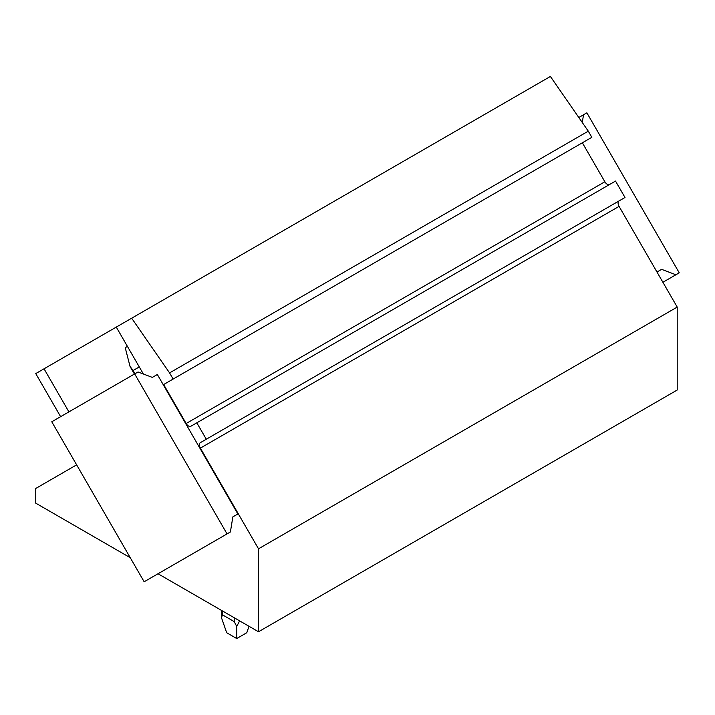 <?xml version="1.0" encoding="UTF-8"?>
<svg xmlns="http://www.w3.org/2000/svg" width="715" height="715" viewBox="0 0 715 715"><rect width="100%" height="100%" fill="white"/><g stroke="black" fill="none" stroke-linecap="round" stroke-linejoin="round"><path stroke-width="1.07" d="M661.607 269.341L656.969 272.022L661.607 269.341L675.898 274.766L679.25 272.835L586.872 112.836L583.529 114.766L582.269 122.488M662.894 282.273L675.898 274.766M578.81 117.492L583.529 114.766M609.582 184.506A4.737 2.735 60 0 1 604.863 181.762L582.359 142.785L163.655 384.527L591.832 137.316L588.284 131.167L550.389 76.46L35.75 373.588L60.623 416.666M158.024 573.761L258.499 631.765L677.212 390.024L677.212 307.075L619.074 206.376A4.737 2.735 60 0 1 619.074 200.906L200.37 442.648L624.999 197.483L615.517 181.074L190.887 426.238A4.737 2.735 60 0 1 186.15 423.503L163.655 384.527M143.366 374.008L116.286 327.095M588.284 131.167L169.571 372.899L131.676 318.202M173.128 379.057L169.571 372.899M206.286 439.225L196.813 422.815M677.212 307.075L258.499 548.807L200.37 448.117A4.737 2.735 60 0 1 200.37 442.648L619.074 200.906M258.499 631.765L258.499 548.807M76.639 464.848L35.75 488.461L35.75 503.163L130.264 557.727M44.044 368.797L68.908 411.876M232.849 516.882L230.391 531.978L227.048 533.908L134.67 373.909L138.022 371.979L152.313 377.404L157.345 374.499L237.872 513.987L232.849 516.882L237.872 513.987M227.048 533.908L144.144 581.769L51.775 421.779L134.67 373.909M221.453 617.644L226.682 632.73L236.728 638.54L236.728 626.465L234.216 621.612L222.49 614.846L221.453 617.644L221.453 610.378M249.008 626.286L246.782 632.73L236.728 638.54M240.079 621.129L239.239 621.612L236.728 626.465M134.974 373.739L133.106 370.495L139.282 366.929M133.106 370.495L130.032 366.393L125.223 347.696L127.44 346.418M604.863 181.762L186.15 423.503M200.37 448.117L619.074 206.376M239.239 620.647L239.239 621.612M234.216 617.742L234.216 621.612M222.49 614.846L222.49 610.976M134.411 374.061L130.908 368.002"/></g></svg>
